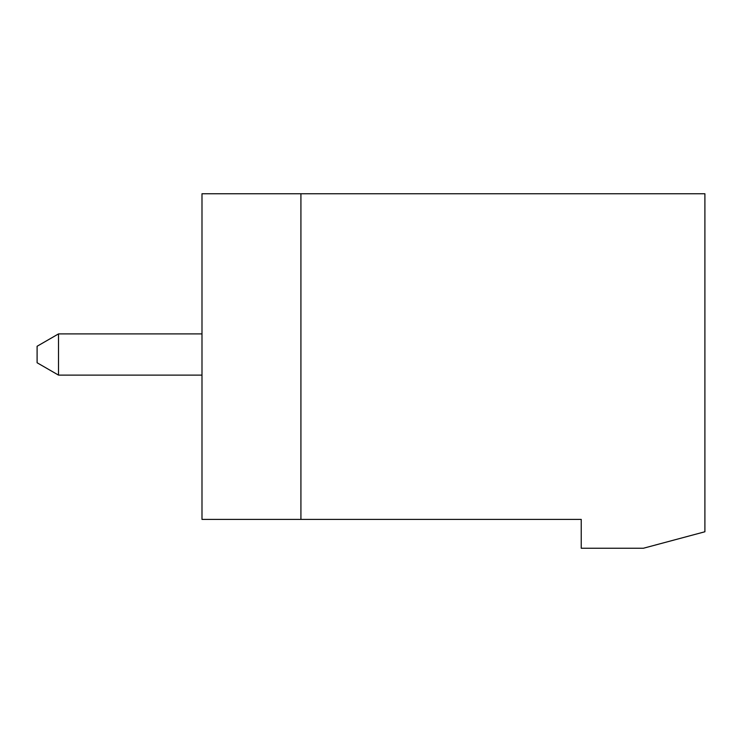<?xml version="1.0" encoding="UTF-8"?>
<svg xmlns="http://www.w3.org/2000/svg" width="742" height="742" viewBox="0 0 742 742"><rect width="100%" height="100%" fill="white"/><g stroke="black" fill="none" stroke-linecap="round" stroke-linejoin="round"><path stroke-width="1.11" d="M581.236 548.255L581.236 519.4L300.918 519.4L300.918 193.745L704.9 193.745L704.9 531.764L643.36 548.255L581.236 548.255M300.918 519.4L201.991 519.4L201.991 193.745L300.918 193.745M201.991 333.9L58.516 333.9L37.1 346.264L37.1 362.755L58.516 375.118L201.991 375.118M58.516 333.9L58.516 375.118"/></g></svg>
